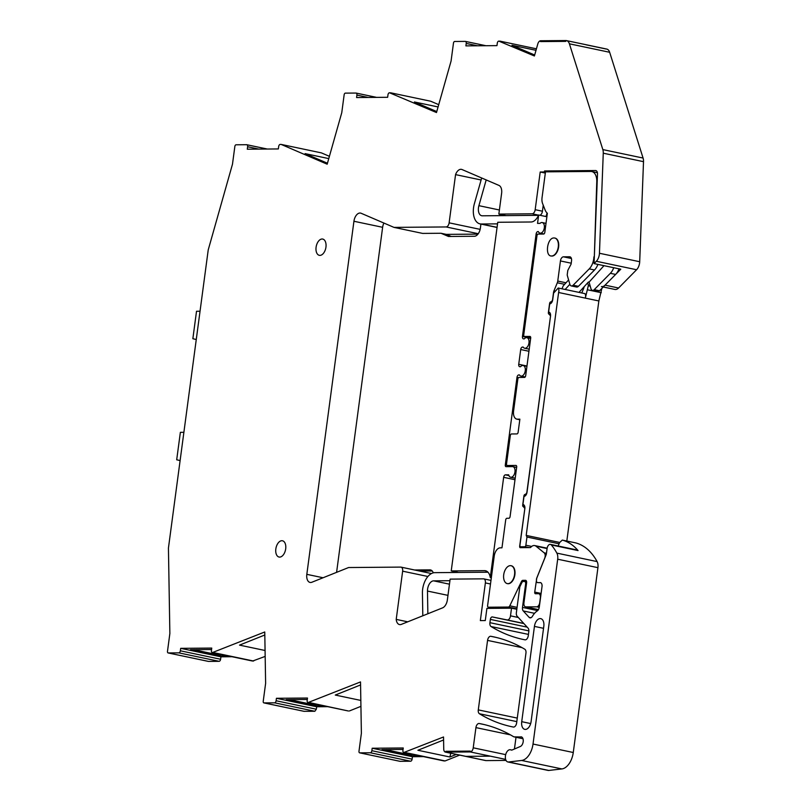 <?xml version="1.0" encoding="UTF-8"?>
<svg xmlns="http://www.w3.org/2000/svg" width="811" height="811" viewBox="0 0 811 811"><rect width="100%" height="100%" fill="white"/><g stroke="black" fill="none" stroke-linecap="round" stroke-linejoin="round"><path stroke-width="1.22" d="M323.072 577.756L306.822 574.34L353.931 221.261A8.313 4.856 -78.1 0 1 360.571 213.09A8.313 4.856 -78.1 0 1 361.118 213.263L393.974 227.384L446.111 226.948A4.156 2.423 -78.1 0 0 449.122 222.832L455.559 174.618A8.313 4.856 -78.1 0 1 461.479 169.367A8.313 4.856 -78.1 0 1 462.027 169.54L498.937 185.405A8.313 4.856 -78.1 0 1 501.614 193.322L498.846 214.084L532.168 213.8A4.156 2.423 -78.1 0 0 535.179 209.684L540.207 172.003L544.394 171.973L544.536 170.959L595.507 170.533A4.156 2.423 -78.1 0 1 595.821 170.563A4.156 2.423 -78.1 0 1 597.484 173.959L594.068 263.585L596.338 261.274A8.313 4.856 -78.1 0 0 599.451 253.265L603.262 153.198A8.313 4.856 -78.1 0 0 602.837 149.589L569.403 43.814A8.313 4.856 -78.1 0 0 566.504 40.611A8.313 4.856 -78.1 0 0 565.885 40.55L565.774 41.371L540.521 41.584L565.774 41.371L565.885 40.55L540.633 40.763L540.521 41.584L540.633 40.763A4.156 2.423 -78.1 0 0 537.825 43.885L534.398 55.979L498.795 41.108A2.078 1.216 -78.1 0 0 497.295 43.165L496.961 45.629L465.899 45.882L466.234 43.429A2.078 1.216 -78.1 0 0 465.423 41.402A2.078 1.216 -78.1 0 0 465.271 41.391L454.677 41.473A1.663 0.973 -78.1 0 0 453.471 43.125L451.078 61.028L436.49 112.547L389.483 92.768A2.078 1.216 -78.1 0 0 389.351 92.778A2.078 1.216 -78.1 0 0 387.972 94.826L387.648 97.29L356.587 97.543L356.911 95.09A2.078 1.216 -78.1 0 0 356.11 93.062A2.078 1.216 -78.1 0 0 356.08 93.062A2.078 1.216 -78.1 0 0 355.958 93.052L345.354 93.133A1.663 0.973 -78.1 0 0 344.148 94.786L341.766 112.688L327.178 164.197L281.164 144.419L321.409 152.884L329.408 156.32M603.252 286.993L614.941 289.446A8.313 4.856 -78.1 0 0 618.58 288.006L636.584 269.739A8.313 4.856 -78.1 0 0 639.697 261.73L643.508 161.663A8.313 4.856 -78.1 0 0 643.082 158.054L609.649 52.279A8.313 4.856 -78.1 0 0 606.75 49.076L566.504 40.611M281.164 144.419L280.18 144.429A2.078 1.216 -78.1 0 0 278.68 146.487L278.345 148.94L247.284 149.204L247.619 146.75A2.078 1.216 -78.1 0 0 246.808 144.723A2.078 1.216 -78.1 0 0 246.656 144.713L236.052 144.794A1.663 0.973 -78.1 0 0 234.855 146.446L232.473 164.238L208.224 249.9L168.435 548.074L169.864 633.523L167.492 651.314A1.663 0.973 -78.1 0 0 168.13 652.936A1.663 0.973 -78.1 0 0 168.252 652.946L178.856 652.855A2.078 1.216 -78.1 0 0 180.356 650.797L180.691 648.344L211.752 648.08L211.418 650.544A2.078 1.216 -78.1 0 0 212.229 652.561A2.078 1.216 -78.1 0 0 212.381 652.581L264.761 631.982L265.623 683.359L263.23 701.272A1.663 0.973 -78.1 0 0 263.869 702.884A1.663 0.973 -78.1 0 0 264.001 702.894L274.594 702.813A2.078 1.216 -78.1 0 0 274.726 702.792A2.078 1.216 -78.1 0 0 276.105 700.755L276.429 698.291L307.491 698.038L307.166 700.491A2.078 1.216 -78.1 0 0 307.967 702.519A2.078 1.216 -78.1 0 0 308.119 702.529L360.52 681.929L361.382 733.306L358.989 751.219A1.663 0.973 -78.1 0 0 359.628 752.831A1.663 0.973 -78.1 0 0 359.76 752.851L370.353 752.76A2.078 1.216 -78.1 0 0 371.864 750.702L372.188 748.239L403.249 747.985L402.925 750.439A2.078 1.216 -78.1 0 0 403.726 752.466A2.078 1.216 -78.1 0 0 403.878 752.476L443.536 736.976L443.739 749.05A4.156 2.423 -78.1 0 0 445.411 752.101A4.156 2.423 -78.1 0 0 445.715 752.132L470.218 751.929L470.319 751.108L470.218 751.929L490.341 756.156L465.838 756.359L490.341 756.156L505.628 759.38L470.218 751.929A4.156 2.423 -78.1 0 0 473.229 747.813L475.925 727.609A4.156 2.423 -78.1 0 1 479.21 723.513A290.804 169.945 -78.1 0 1 481.582 723.98A290.804 169.945 -78.1 0 1 511.559 735.506A8.313 4.856 -78.1 0 1 511.609 735.536L513.525 736.662A4.167 2.433 -78.1 0 0 513.981 736.844A4.167 2.433 -78.1 0 0 514.286 736.875L521.615 736.966M511.609 750.094L510.971 749.952A4.177 2.443 -78.1 0 0 511.285 750.063A4.177 2.443 -78.1 0 0 512.258 749.942L520.368 746.475A4.988 2.909 -78.1 0 0 523.227 741.376A4.988 2.909 -78.1 0 0 521.26 736.854A4.988 2.909 -78.1 0 0 520.895 736.814M510.971 749.952A6.235 3.639 -78.1 0 0 510.423 749.759A6.235 3.639 -78.1 0 0 505.689 754.615A6.235 3.639 -78.1 0 0 507.301 761.752A6.235 3.639 -78.1 0 0 507.858 761.955A6.235 3.639 -78.1 0 0 508.568 761.985L521.635 760.465A16.615 9.712 -78.1 0 0 533.02 744.042L557.684 559.205A8.313 4.856 -78.1 0 0 556.853 553.112A78.931 46.126 -78.1 0 0 551.328 544.951A4.156 2.423 -78.1 0 0 550.426 544.374A4.156 2.423 -78.1 0 0 547.101 548.459L546.32 554.308L536.912 577.797A2.494 1.46 -78.1 0 0 536.649 578.801L536.476 580.149A2.494 1.46 -78.1 0 0 537.44 582.582A2.494 1.46 -78.1 0 0 537.622 582.602L540.694 582.703M530.952 617.729L529.117 617.343A4.156 2.423 -78.1 0 0 529.968 617.85A4.156 2.423 -78.1 0 0 532.452 616.248A17.031 9.955 -78.1 0 1 537.267 610.926A4.156 2.423 -78.1 0 0 539.274 607.135L542.012 586.647A4.156 2.423 -78.1 0 0 540.4 582.602A4.156 2.423 -78.1 0 0 540.085 582.572M529.117 617.343L523.257 610.947L534.55 613.319M537.673 610.602L522.497 607.409A4.156 2.423 -78.1 0 0 523.257 610.947M522.497 607.409L525.629 583.92A2.494 1.46 -78.1 0 0 524.656 581.497A2.494 1.46 -78.1 0 0 524.474 581.477L523.237 581.487A2.494 1.46 -78.1 0 0 521.787 582.734L519.821 586.829L516.374 612.66A4.156 2.423 -78.1 0 0 517.134 616.198L528.052 628.099A4.156 2.423 -78.1 0 1 528.813 631.637L528.265 635.743A4.156 2.423 -78.1 0 1 524.97 639.828A290.804 169.945 -78.1 0 1 523.531 639.534A290.804 169.945 -78.1 0 1 491.071 626.548A4.156 2.423 -78.1 0 1 489.925 622.686L490.361 619.401A2.494 1.46 -78.1 0 1 492.348 616.948L507.179 619.939A4.156 2.423 -78.1 0 0 510.494 615.843L511.518 608.179L516.82 609.294M490.979 580.423L490.716 580.372A4.156 2.423 -78.1 0 1 490.979 580.392L483.772 578.872A4.156 2.423 -78.1 0 1 485.373 582.916L480.345 620.597L485.282 620.557L486.904 608.382L511.518 608.179M483.772 578.872A4.156 2.423 -78.1 0 0 483.457 578.841L450.135 579.125L447.368 599.887A8.313 4.856 -78.1 0 1 442.573 607.865L401.344 624.379A8.313 4.856 -78.1 0 1 399.499 624.571A8.313 4.856 -78.1 0 1 396.214 619.391L402.641 571.177A4.156 2.423 -78.1 0 0 401.029 567.132A4.156 2.423 -78.1 0 0 400.725 567.102L348.588 567.538L311.89 582.237A8.313 4.856 -78.1 0 1 310.045 582.43A8.313 4.856 -78.1 0 1 306.822 574.34M307.967 702.519A2.078 1.216 -78.1 0 0 307.998 702.519L348.365 710.994L309.092 702.519M506.044 760.424L485.961 760.596L445.715 752.132L445.827 751.31L470.319 751.108L445.827 751.31L445.715 752.132L485.961 760.596A4.156 2.423 -78.1 0 1 485.657 760.566L445.411 752.101M322.109 239.002A8.313 4.856 -78.1 0 0 316.168 246.716A8.313 4.856 -78.1 0 0 319.311 255.323A8.313 4.856 -78.1 0 0 319.929 255.384A8.313 4.856 -78.1 0 0 325.87 247.669A8.313 4.856 -78.1 0 0 322.727 239.063A8.313 4.856 -78.1 0 0 322.109 239.002M281.853 540.714A8.313 4.856 -78.1 0 0 275.912 548.429A8.313 4.856 -78.1 0 0 279.055 557.035A8.313 4.856 -78.1 0 0 279.673 557.096A8.313 4.856 -78.1 0 0 285.614 549.382A8.313 4.856 -78.1 0 0 282.471 540.775A8.313 4.856 -78.1 0 0 281.853 540.714M478.287 709.889L487.563 640.396A4.156 2.423 -78.1 0 1 490.848 636.3A290.804 169.945 -78.1 0 1 493.21 636.767A290.804 169.945 -78.1 0 1 524.798 649.236A4.156 2.423 -78.1 0 1 525.954 653.098L516.627 722.946A4.156 2.423 -78.1 0 1 513.333 727.041A290.804 169.945 -78.1 0 1 511.893 726.747A290.804 169.945 -78.1 0 1 479.433 713.751A4.156 2.423 -78.1 0 1 478.287 709.889L517.276 718.09M534.439 626.396A7.897 4.613 -78.1 0 1 540.744 618.641A7.897 4.613 -78.1 0 1 543.806 626.325L531.093 721.597A7.897 4.613 -78.1 0 1 524.788 729.363A7.897 4.613 -78.1 0 1 521.726 721.678L534.439 626.396L543.542 628.312M404.851 752.466L445.097 760.941L459.675 755.102M445.097 760.941L444.124 760.941A2.078 1.216 -78.1 0 1 443.972 760.931A2.078 1.216 -78.1 0 1 443.83 760.88M370.353 752.76L410.599 761.225A2.078 1.216 -78.1 0 0 412.11 759.167L412.434 756.704L423.474 756.612M410.599 761.225L400.005 761.316L359.76 752.851M360.925 706.34L349.338 710.983M304.003 711.308L314.84 711.277L316.351 709.219L316.675 706.756L327.705 706.665M265.167 656.403L252.626 661.046A2.078 1.216 -78.1 0 1 252.474 661.026A2.078 1.216 -78.1 0 1 252.322 660.985M231.966 656.717L220.937 656.809L220.602 659.262A2.078 1.216 -78.1 0 1 219.102 661.32L208.498 661.411A1.663 0.973 -78.1 0 1 208.376 661.401A1.663 0.973 -78.1 0 1 208.255 661.36M438.721 104.67L430.702 101.223L390.456 92.758M601.833 288.554L598.853 300.962L585.319 298.113L588.31 285.715L590.215 286.111M566.818 541.038L598.853 300.962M507.858 761.955L548.104 770.42A6.235 3.639 -78.1 0 0 548.814 770.45L561.881 768.929A16.615 9.712 -78.1 0 0 573.265 752.507L597.93 567.67A8.313 4.856 -78.1 0 0 597.099 561.587A78.931 46.126 -78.1 0 0 594.615 557.451A78.931 46.126 -78.1 0 0 589.293 550.943A78.931 46.126 -78.1 0 0 575.83 542.934A2.078 1.216 -78.1 0 0 575.79 542.934A2.078 1.216 -78.1 0 0 575.749 542.924M514.438 749.009L516.009 737.27M550.426 544.374L577.148 550A4.156 2.423 -78.1 0 1 578.05 550.568A78.931 46.126 -78.1 0 0 575.769 548.094A78.931 46.126 -78.1 0 0 562.307 540.096L559.671 542.498L558.13 545.996M451.23 570.924L497.751 222.275L531.073 221.991A12.459 7.279 -78.1 0 0 538.656 215.006L537.541 223.38L540.014 223.36A5.403 3.153 -78.1 0 1 542.235 222.569A5.403 3.153 -78.1 0 1 543.928 224.15A5.403 3.153 -78.1 0 1 543.664 230.223A5.403 3.153 -78.1 0 1 540.014 233.132A5.403 3.153 -78.1 0 1 538.322 231.561L537.926 231.561A2.494 1.46 -78.1 0 0 536.112 234.034L522.456 336.423A2.494 1.46 -78.1 0 0 523.419 338.856A2.494 1.46 -78.1 0 0 523.602 338.876L524.271 338.866A5.403 3.153 -78.1 0 1 526.876 337.66A5.403 3.153 -78.1 0 1 528.366 338.836A5.403 3.153 -78.1 0 1 528.427 345.04A5.403 3.153 -78.1 0 1 524.656 348.233A5.403 3.153 -78.1 0 1 523.176 347.057L522.507 347.067A2.494 1.46 -78.1 0 0 520.703 349.531L518.736 364.281A2.494 1.46 -78.1 0 0 519.699 366.704A2.494 1.46 -78.1 0 0 519.892 366.724L520.55 366.714A5.403 3.153 -78.1 0 1 523.166 365.508A5.403 3.153 -78.1 0 1 524.646 366.684A5.403 3.153 -78.1 0 1 524.707 372.898A5.403 3.153 -78.1 0 1 520.946 376.081A5.403 3.153 -78.1 0 1 519.456 374.915L518.797 374.915A2.494 1.46 -78.1 0 0 516.992 377.389L505.294 465.038A1.663 0.973 -78.1 0 0 505.932 466.66A1.663 0.973 -78.1 0 0 506.064 466.67L512.471 466.609A5.403 3.153 -78.1 0 1 512.866 466.649A5.403 3.153 -78.1 0 1 514.843 469.052A5.403 3.153 -78.1 0 1 514.083 474.77A5.403 3.153 -78.1 0 1 510.646 477.223A5.403 3.153 -78.1 0 1 508.679 474.83L505.456 474.851A2.494 1.46 -78.1 0 0 503.651 477.324L490.28 577.523A12.459 7.279 -78.1 0 0 485.475 570.741A12.459 7.279 -78.1 0 0 484.552 570.65L451.23 570.924L458.489 572.454L434.716 572.657A16.615 9.712 -78.1 0 0 422.43 593.084L422.805 615.782M498.846 214.084L506.105 215.604L482.322 215.807A8.313 4.856 -78.1 0 1 481.704 215.746A8.313 4.856 -78.1 0 1 478.895 205.67L486.184 179.92M407.72 621.814L396.214 619.391M393.974 227.384L422.673 233.416L441.012 233.264L446.293 234.379L477.973 234.115M481.105 179.991L455.559 174.618M540.207 172.003L545.327 173.078M544.394 171.973L545.448 172.196M544.536 170.959L548.601 171.81M594.068 263.585L620.79 269.201L605.057 285.158A8.313 4.856 101.9 0 1 601.417 286.597M534.682 55.016L511.964 45.254L536.01 50.312M499.769 41.097L536.436 48.812M438.082 106.951L414.411 101.973L436.764 111.573M328.759 158.601L305.098 153.624L327.451 163.224M220.937 656.809L180.691 648.344M211.559 649.53L190.453 649.702L219.811 655.876L227.678 655.815M213.364 652.571L253.61 661.036M265.075 650.493L239.519 645.12L264.812 634.993M316.675 706.756L276.429 698.291M307.298 699.477L286.192 699.65L315.55 705.834L323.417 705.763M360.571 684.93L335.278 695.057L360.834 700.43M412.434 756.704L372.188 748.239M419.175 755.71L411.309 755.781L381.951 749.607L403.057 749.425M443.587 739.977L417.898 750.266L449.892 756.998L450.754 753.226M456.37 754.402L449.892 756.998M586.89 283.678L587.346 283.678A2.078 1.216 101.9 0 1 587.499 283.688A2.078 1.216 101.9 0 1 588.31 285.715M601.286 292.7L587.752 289.851M558.607 292.497L585.319 298.113A4.227 2.474 101.9 0 0 584.944 293.633L558.221 288.017A4.227 2.474 -78.1 0 1 558.607 292.497L526.197 535.402L526.957 537.024L525.863 545.215A1.663 0.973 -78.1 0 1 525.052 546.736L529.127 547.597M559.712 542.447L526.197 535.402M558.88 543.745L526.957 537.024M562.266 540.085L575.83 542.934L562.266 540.085M219.811 655.876L220.673 654.345M315.55 705.834L316.422 704.293M411.309 755.781L412.181 754.24M558.221 288.017L553.599 293.126L552.707 299.766A4.156 2.423 -78.1 0 1 549.696 303.882L548.601 312.073A4.156 2.423 -78.1 0 1 548.915 312.103A4.156 2.423 -78.1 0 1 550.517 316.148L527.018 492.267A4.156 2.423 -78.1 0 1 524.007 496.383L522.913 504.574A4.156 2.423 -78.1 0 1 523.227 504.604A4.156 2.423 -78.1 0 1 524.839 508.649L519.963 545.144A1.663 0.973 -78.1 0 0 520.611 546.766A1.663 0.973 -78.1 0 0 520.733 546.776L525.052 546.736M523.521 504.706L522.913 504.574M549.209 312.194L548.601 312.073M490.28 577.523L491.334 577.746M507.929 583.667A9.144 5.342 -78.1 0 0 514.468 575.181A9.144 5.342 -78.1 0 0 511.011 565.713A9.144 5.342 -78.1 0 0 510.342 565.642A9.144 5.342 -78.1 0 0 503.803 574.127A9.144 5.342 -78.1 0 0 507.25 583.596A9.144 5.342 -78.1 0 0 507.929 583.667M546.888 216.74L538.656 215.006M551.652 255.992A9.144 5.342 -78.1 0 0 558.191 247.507A9.144 5.342 -78.1 0 0 554.734 238.039A9.144 5.342 -78.1 0 0 554.055 237.968C547.131 237.481 544.587 256.6 551.652 255.992L551.308 255.992A9.144 5.342 -78.1 0 0 551.987 256.063A9.144 5.342 -78.1 0 0 558.526 247.578A9.144 5.342 -78.1 0 0 555.069 238.11L554.734 238.039M606.131 49.015L586.008 44.787M441.012 233.264L448.493 236.477L474.374 236.265A8.313 4.856 -78.1 0 0 480.396 228.033L480.923 224.069M432.233 571.005L419.895 571.106M451.129 236.457L446.293 234.379M383.907 223.055A8.313 4.856 -78.1 0 0 382.63 227.303L336.595 572.343M433.277 572.83A8.313 4.856 -78.1 0 0 430.479 569.93A8.313 4.856 -78.1 0 0 429.86 569.869L414.614 569.991M519.8 419.753L516.8 419.125A8.313 4.856 -78.1 0 1 513.576 411.035L517.834 379.092A1.663 0.973 -78.1 0 1 519.04 377.439L524.464 377.399A1.663 0.973 -78.1 0 0 525.67 375.746L530.698 338.065A1.663 0.973 -78.1 0 0 530.059 336.453A1.663 0.973 -78.1 0 0 529.928 336.433L524.504 336.484A1.663 0.973 -78.1 0 1 524.382 336.474A1.663 0.973 -78.1 0 1 523.744 334.852L536.963 235.727A1.663 0.973 101.9 0 1 538.169 234.085L543.593 234.044A1.663 0.973 -78.1 0 0 544.799 232.392L547.354 213.263A13.29 7.765 -78.1 0 1 545.144 210.1L542.549 203.419A9.144 5.342 -78.1 0 1 542.052 197.641L545.489 171.841L590.854 171.456A12.459 7.279 -78.1 0 1 591.777 171.547A12.459 7.279 -78.1 0 1 596.774 181.765L594.321 256.955M613.745 267.721A12.459 7.279 101.9 0 1 610.359 273.317L615.64 274.432A12.459 7.279 -78.1 0 0 619.026 268.826M615.64 274.432L599.532 290.764A4.156 2.423 -78.1 0 1 597.707 291.484L592.435 290.379A4.156 2.423 101.9 0 1 590.955 288.675L589.07 282.137L603.982 265.673M581.771 292.974L583.687 288.331A4.156 2.423 -78.1 0 0 584.133 286.719M516.8 419.125A8.313 4.856 -78.1 0 0 517.418 419.186L519.881 419.165L518.128 432.273A1.663 0.973 -78.1 0 1 516.921 433.915L511.498 433.966A1.663 0.973 -78.1 0 0 510.301 435.608L506.53 463.872A1.663 0.973 -78.1 0 0 507.169 465.494A1.663 0.973 -78.1 0 0 507.291 465.504L512.593 466.619M516.881 608.848L508.355 607.054L488.384 607.216A1.663 0.973 -78.1 0 1 488.263 607.206A1.663 0.973 -78.1 0 1 487.614 605.584L494.223 556.072A8.313 4.856 -78.1 0 1 500.245 547.841L501.968 547.82L505.699 519.932A1.663 0.973 -78.1 0 1 506.895 518.28L508.872 518.27A1.663 0.973 -78.1 0 0 510.078 516.617L516.688 467.055A1.663 0.973 -78.1 0 0 516.049 465.443A1.663 0.973 -78.1 0 0 515.918 465.433L507.291 465.504M508.355 607.054A2.494 1.46 -78.1 0 0 509.795 605.817L521.422 581.578A2.494 1.46 -78.1 0 1 522.862 580.341L525.467 580.311A2.494 1.46 -78.1 0 1 525.65 580.331A2.494 1.46 -78.1 0 1 526.613 582.764L523.936 602.826A4.156 2.423 -78.1 0 0 525.548 606.871A4.156 2.423 -78.1 0 0 525.852 606.902L536.7 606.821A4.156 2.423 -78.1 0 0 539.71 602.695L540.369 597.788A4.156 2.423 -78.1 0 0 538.757 593.743A4.156 2.423 -78.1 0 0 538.453 593.713L535.493 593.733A1.663 0.973 -78.1 0 1 535.372 593.723A1.663 0.973 -78.1 0 1 534.723 592.101L536.558 579.541M547.09 548.54L536.01 546.208L544.171 552.828A4.156 2.423 -78.1 0 1 544.698 558.232L536.841 577.848A4.156 2.423 -78.1 0 0 536.406 579.51M536.01 546.208A8.434 4.927 -78.1 0 0 534.702 545.57A8.434 4.927 -78.1 0 0 530.789 547.263A1.541 0.902 -78.1 0 1 530.181 547.587L520.084 547.668A1.663 0.973 -78.1 0 1 519.679 546.158L524.869 508.345M524.291 505.395L522.7 505.06A1.663 0.973 -78.1 0 0 523.348 506.672A1.663 0.973 -78.1 0 0 523.47 506.693L524.727 508.315M522.7 505.06L523.906 496.048A1.663 0.973 -78.1 0 1 525.102 494.406L526.309 494.548M550.557 315.844L526.805 492.753L525.599 494.396M550.416 315.814L549.148 314.181A1.663 0.973 -78.1 0 1 549.027 314.171A1.663 0.973 -78.1 0 1 548.388 312.549L549.584 303.547A1.663 0.973 -78.1 0 1 550.791 301.895L551.987 302.037M564.608 284.326L557.299 282.786L553.974 290.814A4.156 2.423 -78.1 0 0 553.518 292.548L552.494 300.242L551.287 301.895M557.299 282.786A4.156 2.423 -78.1 0 0 557.755 281.052L560.442 260.939A4.156 2.423 -78.1 0 1 563.452 256.823L569.616 256.773A4.156 2.423 -78.1 0 1 569.93 256.803A4.156 2.423 -78.1 0 1 571.532 260.848L571.106 264.082L567.801 270.418L567.254 274.513A1.663 0.973 -78.1 0 0 567.305 275.446L569.839 284.235A4.156 2.423 -78.1 0 0 571.319 285.928A4.156 2.423 -78.1 0 0 573.144 285.208L589.242 268.877A12.459 7.279 -78.1 0 0 593.905 256.864M507.25 583.596L507.585 583.667A9.144 5.342 -78.1 0 0 508.264 583.727A9.144 5.342 -78.1 0 0 514.803 575.252A9.144 5.342 -78.1 0 0 511.346 565.774L511.011 565.713M610.359 273.317L594.25 289.649A4.156 2.423 101.9 0 1 592.435 290.379M579.003 292.386L588.411 282.005L589.07 282.137M561.982 288.807L563.179 285.908L568.602 279.927M550.517 314.364L549.645 314.181M523.957 506.682L524.829 506.865M571.319 285.928L576.601 287.043A4.156 2.423 -78.1 0 0 578.415 286.324L573.144 285.208M589.242 268.877L594.524 269.992L578.415 286.324M594.524 269.992A12.459 7.279 -78.1 0 0 597.91 264.386M565.145 289.476L569.859 284.276M499.819 214.286A8.313 4.856 -78.1 0 0 499.931 215.655M481.673 177.984L474.374 203.733A16.615 9.712 -78.1 0 0 480 223.877A16.615 9.712 -78.1 0 0 481.227 223.998L497.538 223.866M545.915 216.537A12.459 7.279 -78.1 0 0 547.04 212.989M539.862 215.26A4.156 2.423 -78.1 0 0 542.437 211.215L543.238 205.203M538.514 215.341L506.105 215.604M427.853 613.755L427.478 591.057L447.966 595.365M449.923 580.706L433.621 580.848A8.313 4.856 -78.1 0 0 427.478 591.057M489.56 607.48L489.449 608.362M487.979 572.211L458.489 572.454M183.884 432.304L180.366 432.334L176.697 459.786L180.113 460.577M200.043 311.231L196.515 311.262L192.856 338.714L196.262 339.515M609.649 52.279L569.403 43.814M643.082 158.054L602.837 149.589M505.689 754.635L473.229 747.813M510.423 734.857L475.925 727.609M483.944 724.507L479.21 723.513M513.981 736.844L522.983 738.74L514.286 736.875M548.814 770.45L508.568 761.985M561.881 768.929L521.635 760.465M573.265 752.507L533.02 744.042M597.93 567.67L557.684 559.205M597.099 561.587L556.853 553.112M578.05 550.568L551.328 544.951M525.629 583.92L526.44 584.092M528.448 634.405L491.071 626.548M528.873 630.877L489.925 622.686M527.18 627.146L490.361 619.401M523.916 623.588L492.348 616.948M523.764 623.426L507.179 619.939M518.33 617.495L510.494 615.843M485.373 582.916L490.503 583.991M402.641 571.177L427.904 576.489M353.931 221.261L382.63 227.303M446.111 226.948L478.267 233.71M480.153 229.361L449.122 222.832M532.168 213.8L538.595 215.158M542.437 211.215L535.179 209.684M595.507 170.533L596.115 170.655M636.584 269.739L596.338 261.274M605.057 285.158L618.58 288.006M639.697 261.73L599.451 253.265M643.508 161.663L603.262 153.198M477.456 45.791L466.234 43.429M465.575 41.452L485.85 45.72M368.143 97.452L356.911 95.09M356.252 93.113L376.537 97.381M258.841 149.112L247.619 146.75M246.96 144.774L267.235 149.042M168.252 652.946L208.498 661.411M178.856 652.855L219.102 661.32M180.356 650.797L220.602 659.262M212.381 652.581L252.626 661.046M264.001 702.894L304.247 711.359M314.84 711.277L274.594 702.813M276.105 700.755L316.351 709.219M348.365 710.994L308.119 702.529M371.864 750.702L412.11 759.167M403.878 752.476L444.124 760.941M522.051 647.654L487.563 640.396M495.551 637.294L490.848 636.3M516.81 721.618L479.433 713.751M521.726 721.678L530.678 723.564M531.671 546.442L525.863 545.215M484.552 570.65L486.367 571.035M220.359 655.308L193.586 649.682M316.097 705.256L289.324 699.629M411.856 755.213L385.083 749.577M520.733 546.776L524.808 547.628M536.112 234.034L537.612 234.349M530.688 338.157L522.456 336.423M523.277 347.23L522.507 347.067M528.934 351.264L520.703 349.531M526.968 366.014L518.736 364.281M519.567 375.077L518.797 374.915M518.482 377.703L516.992 377.389M506.936 465.382L505.294 465.038M508.933 475.581L505.456 474.851M515.005 479.717L503.651 477.324M431.067 570.123L429.86 569.869M594.25 289.649L599.532 290.764M570.224 256.905L569.616 256.773M571.4 258.496L563.452 256.823M571.218 263.21L560.442 260.939M566.007 282.786L557.755 281.052M583.687 288.331L582.835 288.158M555.403 291.119L553.974 290.814M551.936 302.138L550.791 301.895M550.395 303.709L549.584 303.547M549.98 312.894L548.388 312.549M526.248 494.639L525.102 494.406M524.717 496.22L523.906 496.048M544.171 552.828L546.452 553.315M541.099 593.449L534.723 592.101M539.244 607.348L536.7 606.821M525.548 606.871L538.453 609.588L525.852 606.902M526.44 581.092L522.862 580.341M522.477 581.801L521.422 581.578M517.083 607.348L509.795 605.817M488.384 607.216L493.666 608.331M519.81 419.692L517.418 419.186M524.504 336.484L530.718 337.792L524.382 336.474M499.394 209.988L478.895 205.67M497.082 227.333L481.227 223.998M449.466 584.173L433.621 580.848M511.873 750.063L510.423 749.759M526.633 581.913L524.656 581.497M431.452 573.539L401.029 567.132M465.423 41.402L485.931 45.72M356.11 93.062L376.618 97.381M246.808 144.723L267.316 149.042M168.13 652.936L208.376 661.401M212.229 652.561L252.474 661.026M263.869 702.884L304.115 711.348M399.874 761.296L359.628 752.831M403.726 752.466L443.972 760.931M524.747 547.628L520.611 546.766M530.647 338.451L526.876 337.66M529.218 349.186L524.656 348.233M526.927 366.308L523.166 365.508M525.183 376.973L520.946 376.081M516.637 467.45L512.866 466.649M515.208 478.186L510.646 477.223M543.907 233.953L540.014 233.132M546.006 223.36L542.235 222.569M597.403 172.733L591.777 171.547M547.141 548.185L534.702 545.57M540.998 594.21L538.757 593.743M488.263 607.206L493.605 608.331M507.169 465.494L512.511 466.619M497.062 227.465L480 223.877"/></g></svg>
